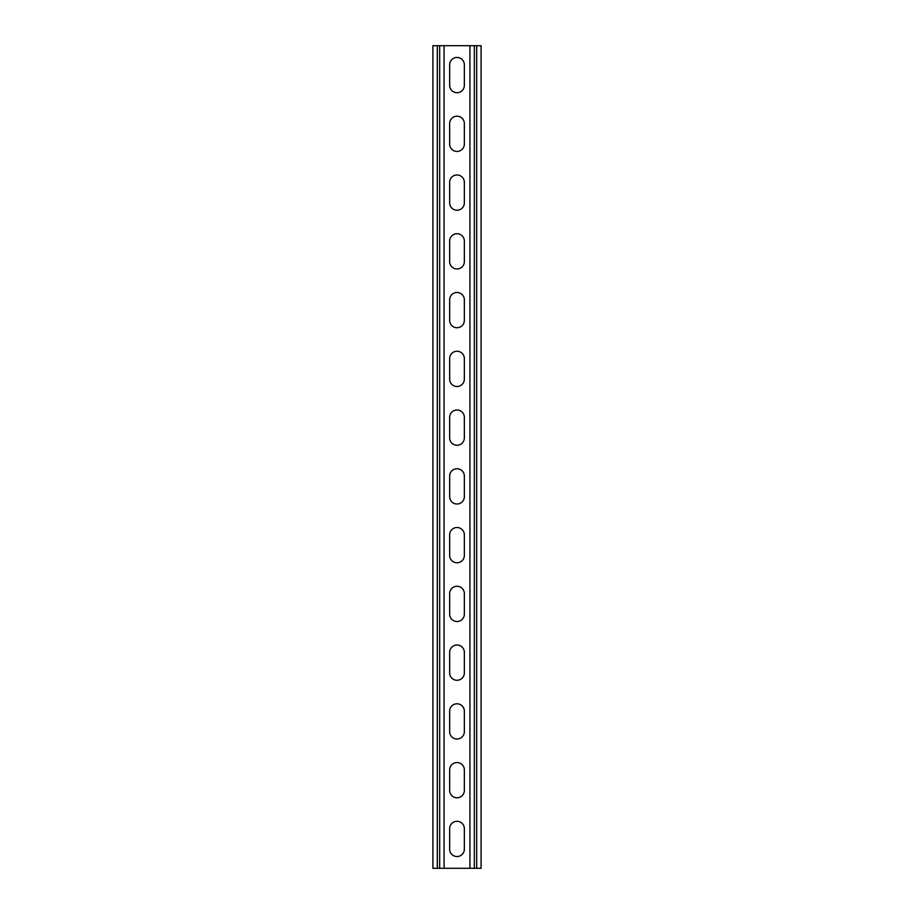 <?xml version="1.0" encoding="UTF-8"?>
<svg xmlns="http://www.w3.org/2000/svg" width="914" height="914" viewBox="0 0 914 914"><rect width="100%" height="100%" fill="white"/><g stroke="black" fill="none" stroke-linecap="round" stroke-linejoin="round"><path stroke-width="1.37" d="M444.078 45.7L444.078 868.3L469.922 868.3L469.922 45.7L439.668 45.7L439.668 868.3L444.078 868.3M449.654 828.644A7.346 7.346 0 0 1 457 821.298A7.346 7.346 0 0 1 464.346 828.644A7.346 7.346 0 0 0 457 821.298A7.346 7.346 0 0 0 449.654 828.644L449.654 849.209A7.346 7.346 0 0 0 457 856.544A7.346 7.346 0 0 0 464.346 849.209L464.346 828.644M464.346 849.209A7.346 7.346 0 0 1 457 856.544A7.346 7.346 0 0 1 449.654 849.209M449.654 769.885A7.346 7.346 0 0 1 457 762.539A7.346 7.346 0 0 1 464.346 769.885A7.346 7.346 0 0 0 457 762.539A7.346 7.346 0 0 0 449.654 769.885L449.654 790.45A7.346 7.346 0 0 0 457 797.796A7.346 7.346 0 0 0 464.346 790.45L464.346 769.885M464.346 790.45A7.346 7.346 0 0 1 457 797.796A7.346 7.346 0 0 1 449.654 790.45M449.654 534.85A7.346 7.346 0 0 1 457 527.504A7.346 7.346 0 0 1 464.346 534.85A7.346 7.346 0 0 0 457 527.504A7.346 7.346 0 0 0 449.654 534.85L449.654 555.415A7.346 7.346 0 0 0 457 562.761A7.346 7.346 0 0 0 464.346 555.415L464.346 534.85M464.346 555.415A7.346 7.346 0 0 1 457 562.761A7.346 7.346 0 0 1 449.654 555.415M449.654 476.091A7.346 7.346 0 0 1 457 468.756A7.346 7.346 0 0 1 464.346 476.091A7.346 7.346 0 0 0 457 468.756A7.346 7.346 0 0 0 449.654 476.091L449.654 496.656A7.346 7.346 0 0 0 457 504.002A7.346 7.346 0 0 0 464.346 496.656L464.346 476.091M464.346 496.656A7.346 7.346 0 0 1 457 504.002A7.346 7.346 0 0 1 449.654 496.656M449.654 593.609A7.346 7.346 0 0 1 457 586.262A7.346 7.346 0 0 1 464.346 593.609A7.346 7.346 0 0 0 457 586.262A7.346 7.346 0 0 0 449.654 593.609L449.654 614.174A7.346 7.346 0 0 0 457 621.52A7.346 7.346 0 0 0 464.346 614.174L464.346 593.609M464.346 614.174A7.346 7.346 0 0 1 457 621.52A7.346 7.346 0 0 1 449.654 614.174M449.654 652.368A7.346 7.346 0 0 1 457 645.021A7.346 7.346 0 0 1 464.346 652.368A7.346 7.346 0 0 0 457 645.021A7.346 7.346 0 0 0 449.654 652.368L449.654 672.933A7.346 7.346 0 0 0 457 680.279A7.346 7.346 0 0 0 464.346 672.933L464.346 652.368M464.346 672.933A7.346 7.346 0 0 1 457 680.279A7.346 7.346 0 0 1 449.654 672.933M449.654 711.126A7.346 7.346 0 0 1 457 703.78A7.346 7.346 0 0 1 464.346 711.126A7.346 7.346 0 0 0 457 703.78A7.346 7.346 0 0 0 449.654 711.126L449.654 731.691A7.346 7.346 0 0 0 457 739.038A7.346 7.346 0 0 0 464.346 731.691L464.346 711.126M464.346 731.691A7.346 7.346 0 0 1 457 739.038A7.346 7.346 0 0 1 449.654 731.691M449.654 85.356A7.346 7.346 0 0 0 457 92.702A7.346 7.346 0 0 0 464.346 85.356A7.346 7.346 0 0 1 457 92.702A7.346 7.346 0 0 1 449.654 85.356L449.654 64.791A7.346 7.346 0 0 1 457 57.456A7.346 7.346 0 0 1 464.346 64.791A7.346 7.346 0 0 0 457 57.456A7.346 7.346 0 0 0 449.654 64.791M464.346 64.791L464.346 85.356M449.654 144.115A7.346 7.346 0 0 0 457 151.461A7.346 7.346 0 0 0 464.346 144.115A7.346 7.346 0 0 1 457 151.461A7.346 7.346 0 0 1 449.654 144.115L449.654 123.55A7.346 7.346 0 0 1 457 116.204A7.346 7.346 0 0 1 464.346 123.55A7.346 7.346 0 0 0 457 116.204A7.346 7.346 0 0 0 449.654 123.55M464.346 123.55L464.346 144.115M449.654 379.15A7.346 7.346 0 0 0 457 386.496A7.346 7.346 0 0 0 464.346 379.15A7.346 7.346 0 0 1 457 386.496A7.346 7.346 0 0 1 449.654 379.15L449.654 358.585A7.346 7.346 0 0 1 457 351.239A7.346 7.346 0 0 1 464.346 358.585A7.346 7.346 0 0 0 457 351.239A7.346 7.346 0 0 0 449.654 358.585M464.346 358.585L464.346 379.15M449.654 437.909A7.346 7.346 0 0 0 457 445.244A7.346 7.346 0 0 0 464.346 437.909A7.346 7.346 0 0 1 457 445.244A7.346 7.346 0 0 1 449.654 437.909L449.654 417.344A7.346 7.346 0 0 1 457 409.998A7.346 7.346 0 0 1 464.346 417.344A7.346 7.346 0 0 0 457 409.998A7.346 7.346 0 0 0 449.654 417.344M464.346 417.344L464.346 437.909M449.654 320.391A7.346 7.346 0 0 0 457 327.738A7.346 7.346 0 0 0 464.346 320.391A7.346 7.346 0 0 1 457 327.738A7.346 7.346 0 0 1 449.654 320.391L449.654 299.826A7.346 7.346 0 0 1 457 292.48A7.346 7.346 0 0 1 464.346 299.826A7.346 7.346 0 0 0 457 292.48A7.346 7.346 0 0 0 449.654 299.826M464.346 299.826L464.346 320.391M449.654 261.632A7.346 7.346 0 0 0 457 268.979A7.346 7.346 0 0 0 464.346 261.632A7.346 7.346 0 0 1 457 268.979A7.346 7.346 0 0 1 449.654 261.632L449.654 241.068A7.346 7.346 0 0 1 457 233.721A7.346 7.346 0 0 1 464.346 241.068A7.346 7.346 0 0 0 457 233.721A7.346 7.346 0 0 0 449.654 241.068M464.346 241.068L464.346 261.632M449.654 202.874A7.346 7.346 0 0 0 457 210.22A7.346 7.346 0 0 0 464.346 202.874A7.346 7.346 0 0 1 457 210.22A7.346 7.346 0 0 1 449.654 202.874L449.654 182.309A7.346 7.346 0 0 1 457 174.962A7.346 7.346 0 0 1 464.346 182.309A7.346 7.346 0 0 0 457 174.962A7.346 7.346 0 0 0 449.654 182.309M464.346 182.309L464.346 202.874M439.668 45.7L432.905 45.7L432.905 868.3L439.668 868.3M469.922 45.7L481.095 45.7L481.095 868.3L469.922 868.3M437.315 45.7L437.315 868.3M476.685 45.7L476.685 868.3M474.332 45.7L474.332 868.3"/></g></svg>
